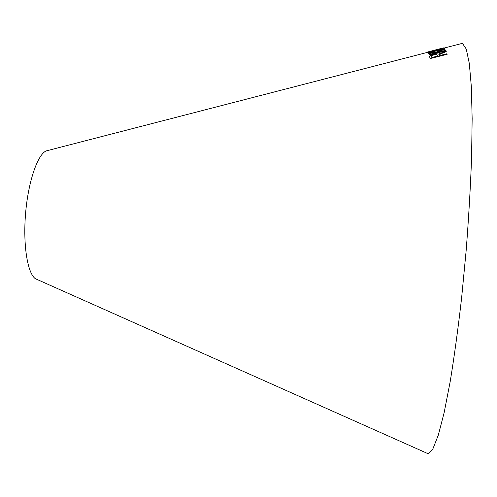 <?xml version="1.0" encoding="UTF-8"?>
<svg xmlns="http://www.w3.org/2000/svg" width="497" height="497" viewBox="0 0 497 497"><rect width="100%" height="100%" fill="white"/><g stroke="black" fill="none" stroke-linecap="round" stroke-linejoin="round"><path stroke-width="0.75" d="M459.476 44.096L462.427 43.332L466.261 49.054L469.311 63.461L471.349 86.801L472.15 118.677L471.572 157.953C470.485 187.239 468.683 218.021 466.18 250.295L461.632 297.796C458.11 328.486 454.326 356.243 450.282 381.081L444.206 412.386L438.335 435.061L432.943 448.766L428.221 453.773L425.438 452.537M48.569 150.299L46.097 150.939C37.461 154.791 28.167 181.995 25.571 213.567C22.905 245.139 27.565 273.505 35.442 278.736L37.778 279.774M440.118 49.079L440.429 49.017M442.883 52.943L446.256 51.613L446.07 51.092L438.702 54.161C438.168 53.707 436.571 53.794 433.9 54.421C430.576 55.329 429.159 56.124 429.644 56.795L430.104 58.571L447.157 54.297L446.977 53.744L439.404 55.645L439.224 54.726L442.883 52.943M444.896 48.892L435.583 52.278L428.42 53.148L428.607 53.483L437.422 52.52L429.166 54.633L429.327 54.993L446.039 50.719L445.84 50.365L437.174 52.117L445.119 49.203L444.896 48.892L435.583 52.278M427.83 52.502L428.327 52.98L444.871 48.694L443.647 48.19L438.988 49.209L427.83 52.502M440.758 48.52L441.28 48.389M443.541 47.911L441.435 48.377M427.271 52.092L441.491 48.377M444.852 48.7L443.653 48.215L438.994 49.24L427.805 52.465M430.098 52.315L429.824 52.048L432.03 51.179L434.409 50.675L435.074 50.998L430.098 52.315L429.768 51.98M442.709 49.023L437.025 50.495L436.689 50.228L437.167 49.862L441.361 48.781L442.715 49.054L437.031 50.52L436.646 50.178M435.074 50.998L430.091 52.291M435.589 52.309L428.439 53.179M429.178 54.664L437.422 52.52M446.026 50.719L445.84 50.365M445.846 50.396L440.05 51.85M440.056 51.874L437.174 52.117M446.25 51.613L446.07 51.092M446.076 51.116L441.659 52.794M441.665 52.819L439.534 53.726M439.541 53.757L438.776 54.216M438.783 54.248L438.708 54.192C438.174 53.738 436.577 53.825 433.906 54.446L433.9 54.421M433.906 54.446C430.607 55.353 429.184 56.136 429.644 56.801M447.157 54.297L446.977 53.744M446.983 53.775L439.404 55.645M439.41 55.67L439.205 54.974M437.453 56.13L431.843 57.571L431.502 56.304C431.266 55.894 432.11 55.409 434.03 54.863L436.894 54.695L437.453 56.13L431.837 57.54L431.502 56.304M35.442 278.736L428.221 453.773M46.097 150.939L428.141 52.197M443.647 48.19L462.427 43.332M428.147 52.222L430.296 51.669M433.8 50.762L436.9 49.961M441.703 48.718L443.653 48.215M437.167 49.862L441.361 48.781M430.961 51.464L433.129 50.905"/></g></svg>
